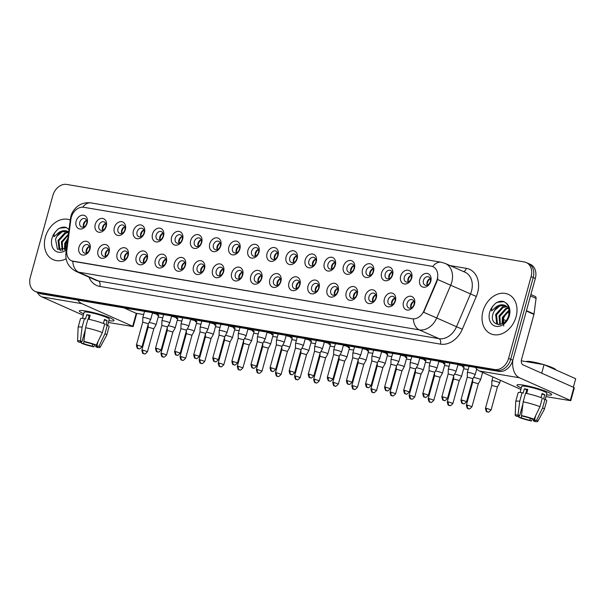 <?xml version="1.0" encoding="UTF-8"?>
<svg xmlns="http://www.w3.org/2000/svg" width="606" height="606" viewBox="0 0 606 606"><rect width="100%" height="100%" fill="white"/><g stroke="black" fill="none" stroke-linecap="round" stroke-linejoin="round"><path stroke-width="0.91" d="M109.08 252.338A7.196 5.522 114 0 1 101.672 258.285A7.196 5.522 114 0 1 98.051 250.467A7.196 5.522 114 0 1 105.459 244.513A7.196 5.522 114 0 1 109.08 252.338M101.702 251.52A4.5 3.454 -66 0 0 103.323 256.217A4.5 3.454 -66 0 0 108.595 252.687A4.5 3.454 -66 0 0 106.974 247.998A4.5 3.454 -66 0 0 101.702 251.52M128.169 255.565A7.196 5.522 114 0 1 120.761 261.519A7.196 5.522 114 0 1 117.14 253.702A7.196 5.522 114 0 1 124.548 247.748A7.196 5.522 114 0 1 128.169 255.565M120.791 254.755A4.5 3.454 -66 0 0 122.412 259.451A4.5 3.454 -66 0 0 127.684 255.921A4.5 3.454 -66 0 0 126.063 251.225A4.5 3.454 -66 0 0 120.791 254.755M147.258 258.8A7.196 5.522 114 0 1 139.85 264.754A7.196 5.522 114 0 1 136.229 256.936A7.196 5.522 114 0 1 143.645 250.982A7.196 5.522 114 0 1 147.258 258.8M139.88 257.989A4.5 3.454 -66 0 0 141.501 262.678A4.5 3.454 -66 0 0 146.773 259.156A4.5 3.454 -66 0 0 145.152 254.459A4.5 3.454 -66 0 0 139.88 257.989M166.347 262.034A7.196 5.522 114 0 1 158.939 267.988A7.196 5.522 114 0 1 155.325 260.171A7.196 5.522 114 0 1 162.734 254.217A7.196 5.522 114 0 1 166.347 262.034M158.969 261.224A4.5 3.454 -66 0 0 160.59 265.913A4.5 3.454 -66 0 0 165.862 262.39A4.5 3.454 -66 0 0 164.241 257.694A4.5 3.454 -66 0 0 158.969 261.224M185.436 265.269A7.196 5.522 114 0 1 178.028 271.223A7.196 5.522 114 0 1 174.414 263.405A7.196 5.522 114 0 1 181.823 257.452A7.196 5.522 114 0 1 185.436 265.269M178.058 264.458A4.5 3.454 -66 0 0 179.679 269.147A4.5 3.454 -66 0 0 184.951 265.625A4.5 3.454 -66 0 0 183.33 260.928A4.5 3.454 -66 0 0 178.058 264.458M204.525 268.503A7.196 5.522 114 0 1 197.117 274.457A7.196 5.522 114 0 1 193.503 266.632A7.196 5.522 114 0 1 200.912 260.686A7.196 5.522 114 0 1 204.525 268.503M197.155 267.693A4.5 3.454 -66 0 0 198.768 272.382A4.5 3.454 -66 0 0 204.04 268.859A4.5 3.454 -66 0 0 202.427 264.163A4.5 3.454 -66 0 0 197.155 267.693M223.622 271.738A7.196 5.522 114 0 1 216.206 277.692A7.196 5.522 114 0 1 212.592 269.867A7.196 5.522 114 0 1 220.001 263.921A7.196 5.522 114 0 1 223.622 271.738M216.244 270.92A4.5 3.454 -66 0 0 217.857 275.616A4.5 3.454 -66 0 0 223.129 272.094A4.5 3.454 -66 0 0 221.516 267.397A4.5 3.454 -66 0 0 216.244 270.92M242.711 274.972A7.196 5.522 114 0 1 235.295 280.919A7.196 5.522 114 0 1 231.681 273.101A7.196 5.522 114 0 1 239.09 267.155A7.196 5.522 114 0 1 242.711 274.972M235.333 274.154A4.5 3.454 -66 0 0 236.954 278.851A4.5 3.454 -66 0 0 242.226 275.321A4.5 3.454 -66 0 0 240.605 270.632A4.5 3.454 -66 0 0 235.333 274.154M261.8 278.207A7.196 5.522 114 0 1 254.391 284.153A7.196 5.522 114 0 1 250.77 276.336A7.196 5.522 114 0 1 258.179 270.39A7.196 5.522 114 0 1 261.8 278.207M254.422 277.389A4.5 3.454 -66 0 0 256.043 282.085A4.5 3.454 -66 0 0 261.315 278.555A4.5 3.454 -66 0 0 259.694 273.867A4.5 3.454 -66 0 0 254.422 277.389M280.889 281.442A7.196 5.522 114 0 1 273.48 287.388A7.196 5.522 114 0 1 269.859 279.571A7.196 5.522 114 0 1 277.268 273.617A7.196 5.522 114 0 1 280.889 281.442M273.511 280.623A4.5 3.454 -66 0 0 275.132 285.32A4.5 3.454 -66 0 0 280.404 281.79A4.5 3.454 -66 0 0 278.783 277.101A4.5 3.454 -66 0 0 273.511 280.623M299.978 284.676A7.196 5.522 114 0 1 292.569 290.622A7.196 5.522 114 0 1 288.948 282.805A7.196 5.522 114 0 1 296.364 276.851A7.196 5.522 114 0 1 299.978 284.676M292.6 283.858A4.5 3.454 -66 0 0 294.221 288.554A4.5 3.454 -66 0 0 299.493 285.025A4.5 3.454 -66 0 0 297.872 280.328A4.5 3.454 -66 0 0 292.6 283.858M319.067 287.903A7.196 5.522 114 0 1 311.658 293.857A7.196 5.522 114 0 1 308.037 286.04A7.196 5.522 114 0 1 315.453 280.086A7.196 5.522 114 0 1 319.067 287.903M311.689 287.092A4.5 3.454 -66 0 0 313.31 291.789A4.5 3.454 -66 0 0 318.582 288.259A4.5 3.454 -66 0 0 316.961 283.563A4.5 3.454 -66 0 0 311.689 287.092M338.156 291.138A7.196 5.522 114 0 1 330.747 297.091A7.196 5.522 114 0 1 327.134 289.274A7.196 5.522 114 0 1 334.542 283.32A7.196 5.522 114 0 1 338.156 291.138M330.778 290.327A4.5 3.454 -66 0 0 332.399 295.016A4.5 3.454 -66 0 0 337.671 291.494A4.5 3.454 -66 0 0 336.05 286.797A4.5 3.454 -66 0 0 330.778 290.327M357.245 294.372A7.196 5.522 114 0 1 349.836 300.326A7.196 5.522 114 0 1 346.223 292.509A7.196 5.522 114 0 1 353.631 286.555A7.196 5.522 114 0 1 357.245 294.372M349.867 293.562A4.5 3.454 -66 0 0 351.488 298.25A4.5 3.454 -66 0 0 356.76 294.728A4.5 3.454 -66 0 0 355.146 290.032A4.5 3.454 -66 0 0 349.867 293.562M376.341 297.607A7.196 5.522 114 0 1 368.925 303.561A7.196 5.522 114 0 1 365.312 295.743A7.196 5.522 114 0 1 372.72 289.789A7.196 5.522 114 0 1 376.341 297.607M368.963 296.796A4.5 3.454 -66 0 0 370.577 301.485A4.5 3.454 -66 0 0 375.849 297.963A4.5 3.454 -66 0 0 374.235 293.266A4.5 3.454 -66 0 0 368.963 296.796M395.43 300.841A7.196 5.522 114 0 1 388.014 306.795A7.196 5.522 114 0 1 384.401 298.97A7.196 5.522 114 0 1 391.809 293.024A7.196 5.522 114 0 1 395.43 300.841M388.052 300.023A4.5 3.454 -66 0 0 389.673 304.72A4.5 3.454 -66 0 0 394.945 301.197A4.5 3.454 -66 0 0 393.324 296.501A4.5 3.454 -66 0 0 388.052 300.023M414.519 304.076A7.196 5.522 114 0 1 407.111 310.022A7.196 5.522 114 0 1 403.49 302.205A7.196 5.522 114 0 1 410.898 296.258A7.196 5.522 114 0 1 414.519 304.076M407.141 303.258A4.5 3.454 -66 0 0 408.762 307.954A4.5 3.454 -66 0 0 414.034 304.424A4.5 3.454 -66 0 0 412.413 299.735A4.5 3.454 -66 0 0 407.141 303.258M89.991 249.104A7.196 5.522 114 0 1 82.583 255.05A7.196 5.522 114 0 1 78.962 247.233A7.196 5.522 114 0 1 86.37 241.286A7.196 5.522 114 0 1 89.991 249.104M82.613 248.286A4.5 3.454 -66 0 0 84.234 252.982A4.5 3.454 -66 0 0 89.506 249.452A4.5 3.454 -66 0 0 87.885 244.763A4.5 3.454 -66 0 0 82.613 248.286M106.27 226.28A7.196 5.522 114 0 1 98.854 232.227A7.196 5.522 114 0 1 95.24 224.409A7.196 5.522 114 0 1 102.649 218.455A7.196 5.522 114 0 1 106.27 226.28M98.892 225.462A4.5 3.454 -66 0 0 100.505 230.159A4.5 3.454 -66 0 0 105.777 226.629A4.5 3.454 -66 0 0 104.164 221.932A4.5 3.454 -66 0 0 98.892 225.462M125.359 229.507A7.196 5.522 114 0 1 117.943 235.461A7.196 5.522 114 0 1 114.329 227.644A7.196 5.522 114 0 1 121.738 221.69A7.196 5.522 114 0 1 125.359 229.507M117.981 228.697A4.5 3.454 -66 0 0 119.602 233.393A4.5 3.454 -66 0 0 124.874 229.863A4.5 3.454 -66 0 0 123.253 225.167A4.5 3.454 -66 0 0 117.981 228.697M144.448 232.742A7.196 5.522 114 0 1 137.039 238.696A7.196 5.522 114 0 1 133.418 230.878A7.196 5.522 114 0 1 140.827 224.924A7.196 5.522 114 0 1 144.448 232.742M137.07 231.931A4.5 3.454 -66 0 0 138.691 236.62A4.5 3.454 -66 0 0 143.963 233.098A4.5 3.454 -66 0 0 142.342 228.401A4.5 3.454 -66 0 0 137.07 231.931M163.537 235.976A7.196 5.522 114 0 1 156.128 241.93A7.196 5.522 114 0 1 152.507 234.113A7.196 5.522 114 0 1 159.916 228.159A7.196 5.522 114 0 1 163.537 235.976M156.159 235.166A4.5 3.454 -66 0 0 157.78 239.855A4.5 3.454 -66 0 0 163.052 236.332A4.5 3.454 -66 0 0 161.431 231.636A4.5 3.454 -66 0 0 156.159 235.166M182.626 239.211A7.196 5.522 114 0 1 175.217 245.165A7.196 5.522 114 0 1 171.596 237.347A7.196 5.522 114 0 1 179.012 231.394A7.196 5.522 114 0 1 182.626 239.211M175.248 238.4A4.5 3.454 -66 0 0 176.869 243.089A4.5 3.454 -66 0 0 182.141 239.567A4.5 3.454 -66 0 0 180.52 234.87A4.5 3.454 -66 0 0 175.248 238.4M201.715 242.445A7.196 5.522 114 0 1 194.306 248.399A7.196 5.522 114 0 1 190.685 240.574A7.196 5.522 114 0 1 198.101 234.628A7.196 5.522 114 0 1 201.715 242.445M194.337 241.627A4.5 3.454 -66 0 0 195.958 246.324A4.5 3.454 -66 0 0 201.23 242.801A4.5 3.454 -66 0 0 199.609 238.105A4.5 3.454 -66 0 0 194.337 241.627M220.804 245.68A7.196 5.522 114 0 1 213.395 251.634A7.196 5.522 114 0 1 209.782 243.809A7.196 5.522 114 0 1 217.19 237.863A7.196 5.522 114 0 1 220.804 245.68M213.426 244.862A4.5 3.454 -66 0 0 215.047 249.558A4.5 3.454 -66 0 0 220.319 246.028A4.5 3.454 -66 0 0 218.698 241.34A4.5 3.454 -66 0 0 213.426 244.862M239.893 248.915A7.196 5.522 114 0 1 232.484 254.861A7.196 5.522 114 0 1 228.871 247.043A7.196 5.522 114 0 1 236.279 241.097A7.196 5.522 114 0 1 239.893 248.915M232.515 248.096A4.5 3.454 -66 0 0 234.136 252.793A4.5 3.454 -66 0 0 239.408 249.263A4.5 3.454 -66 0 0 237.787 244.574A4.5 3.454 -66 0 0 232.515 248.096M258.982 252.149A7.196 5.522 114 0 1 251.573 258.095A7.196 5.522 114 0 1 247.96 250.278A7.196 5.522 114 0 1 255.368 244.332A7.196 5.522 114 0 1 258.982 252.149M251.611 251.331A4.5 3.454 -66 0 0 253.225 256.027A4.5 3.454 -66 0 0 258.497 252.497A4.5 3.454 -66 0 0 256.883 247.809A4.5 3.454 -66 0 0 251.611 251.331M278.078 255.384A7.196 5.522 114 0 1 270.662 261.33A7.196 5.522 114 0 1 267.049 253.513A7.196 5.522 114 0 1 274.457 247.559A7.196 5.522 114 0 1 278.078 255.384M270.7 254.565A4.5 3.454 -66 0 0 272.314 259.262A4.5 3.454 -66 0 0 277.586 255.732A4.5 3.454 -66 0 0 275.972 251.043A4.5 3.454 -66 0 0 270.7 254.565M297.167 258.61A7.196 5.522 114 0 1 289.759 264.564A7.196 5.522 114 0 1 286.138 256.747A7.196 5.522 114 0 1 293.546 250.793A7.196 5.522 114 0 1 297.167 258.61M289.789 257.8A4.5 3.454 -66 0 0 291.41 262.496A4.5 3.454 -66 0 0 296.682 258.967A4.5 3.454 -66 0 0 295.061 254.27A4.5 3.454 -66 0 0 289.789 257.8M316.256 261.845A7.196 5.522 114 0 1 308.848 267.799A7.196 5.522 114 0 1 305.227 259.982A7.196 5.522 114 0 1 312.635 254.028A7.196 5.522 114 0 1 316.256 261.845M308.878 261.034A4.5 3.454 -66 0 0 310.499 265.723A4.5 3.454 -66 0 0 315.771 262.201A4.5 3.454 -66 0 0 314.15 257.505A4.5 3.454 -66 0 0 308.878 261.034M335.345 265.08A7.196 5.522 114 0 1 327.937 271.034A7.196 5.522 114 0 1 324.316 263.216A7.196 5.522 114 0 1 331.724 257.262A7.196 5.522 114 0 1 335.345 265.08M327.967 264.269A4.5 3.454 -66 0 0 329.588 268.958A4.5 3.454 -66 0 0 334.86 265.436A4.5 3.454 -66 0 0 333.239 260.739A4.5 3.454 -66 0 0 327.967 264.269M354.434 268.314A7.196 5.522 114 0 1 347.026 274.268A7.196 5.522 114 0 1 343.405 266.451A7.196 5.522 114 0 1 350.821 260.497A7.196 5.522 114 0 1 354.434 268.314M347.056 267.504A4.5 3.454 -66 0 0 348.677 272.192A4.5 3.454 -66 0 0 353.949 268.67A4.5 3.454 -66 0 0 352.328 263.974A4.5 3.454 -66 0 0 347.056 267.504M373.523 271.549A7.196 5.522 114 0 1 366.115 277.503A7.196 5.522 114 0 1 362.502 269.678A7.196 5.522 114 0 1 369.91 263.731A7.196 5.522 114 0 1 373.523 271.549M366.145 270.738A4.5 3.454 -66 0 0 367.766 275.427A4.5 3.454 -66 0 0 373.038 271.905A4.5 3.454 -66 0 0 371.417 267.208A4.5 3.454 -66 0 0 366.145 270.738M392.612 274.783A7.196 5.522 114 0 1 385.204 280.737A7.196 5.522 114 0 1 381.591 272.912A7.196 5.522 114 0 1 388.999 266.966A7.196 5.522 114 0 1 392.612 274.783M385.234 273.965A4.5 3.454 -66 0 0 386.855 278.662A4.5 3.454 -66 0 0 392.127 275.139A4.5 3.454 -66 0 0 390.506 270.443A4.5 3.454 -66 0 0 385.234 273.965M411.701 278.018A7.196 5.522 114 0 1 404.293 283.964A7.196 5.522 114 0 1 400.68 276.147A7.196 5.522 114 0 1 408.088 270.2A7.196 5.522 114 0 1 411.701 278.018M404.331 277.2A4.5 3.454 -66 0 0 405.944 281.896A4.5 3.454 -66 0 0 411.216 278.366A4.5 3.454 -66 0 0 409.603 273.677A4.5 3.454 -66 0 0 404.331 277.2M430.798 281.252A7.196 5.522 114 0 1 423.382 287.199A7.196 5.522 114 0 1 419.769 279.381A7.196 5.522 114 0 1 427.177 273.435A7.196 5.522 114 0 1 430.798 281.252M423.42 280.434A4.5 3.454 -66 0 0 425.033 285.131A4.5 3.454 -66 0 0 430.305 281.601A4.5 3.454 -66 0 0 428.692 276.912A4.5 3.454 -66 0 0 423.42 280.434M87.173 223.046A7.196 5.522 114 0 1 79.765 228.992A7.196 5.522 114 0 1 76.151 221.175A7.196 5.522 114 0 1 83.56 215.221A7.196 5.522 114 0 1 87.173 223.046M79.795 222.228A4.5 3.454 -66 0 0 81.416 226.924A4.5 3.454 -66 0 0 86.688 223.394A4.5 3.454 -66 0 0 85.075 218.705A4.5 3.454 -66 0 0 79.795 222.228M105.512 256.255A4.5 3.454 114 0 1 105.391 253.164A4.5 3.454 114 0 1 108.474 249.589M124.601 259.489A4.5 3.454 114 0 1 124.48 256.391A4.5 3.454 114 0 1 127.563 252.823M143.69 262.724A4.5 3.454 114 0 1 143.569 259.626A4.5 3.454 114 0 1 146.652 256.058M162.779 265.958A4.5 3.454 114 0 1 162.666 262.86A4.5 3.454 114 0 1 165.741 259.292M181.868 269.193A4.5 3.454 114 0 1 181.755 266.095A4.5 3.454 114 0 1 184.83 262.527M200.965 272.427A4.5 3.454 114 0 1 200.844 269.329A4.5 3.454 114 0 1 203.927 265.761M220.054 275.662A4.5 3.454 114 0 1 219.933 272.564A4.5 3.454 114 0 1 223.016 268.996M239.143 278.896A4.5 3.454 114 0 1 239.022 275.798A4.5 3.454 114 0 1 242.105 272.23M258.232 282.123A4.5 3.454 114 0 1 258.111 279.033A4.5 3.454 114 0 1 261.194 275.465M277.321 285.358A4.5 3.454 114 0 1 277.2 282.267A4.5 3.454 114 0 1 280.283 278.692M296.41 288.592A4.5 3.454 114 0 1 296.289 285.494A4.5 3.454 114 0 1 299.372 281.926M315.499 291.827A4.5 3.454 114 0 1 315.385 288.729A4.5 3.454 114 0 1 318.461 285.161M334.588 295.061A4.5 3.454 114 0 1 334.474 291.963A4.5 3.454 114 0 1 337.55 288.395M353.684 298.296A4.5 3.454 114 0 1 353.563 295.198A4.5 3.454 114 0 1 356.646 291.63M372.773 301.53A4.5 3.454 114 0 1 372.652 298.432A4.5 3.454 114 0 1 375.735 294.864M391.862 304.765A4.5 3.454 114 0 1 391.741 301.667A4.5 3.454 114 0 1 394.824 298.099M410.951 308A4.5 3.454 114 0 1 410.83 304.901A4.5 3.454 114 0 1 413.913 301.334M86.423 253.02A4.5 3.454 114 0 1 86.302 249.93A4.5 3.454 114 0 1 89.385 246.362M102.702 230.197A4.5 3.454 114 0 1 102.581 227.106A4.5 3.454 114 0 1 105.664 223.531M121.791 233.431A4.5 3.454 114 0 1 121.67 230.333A4.5 3.454 114 0 1 124.753 226.765M140.88 236.666A4.5 3.454 114 0 1 140.759 233.568A4.5 3.454 114 0 1 143.842 230M159.969 239.9A4.5 3.454 114 0 1 159.848 236.802A4.5 3.454 114 0 1 162.931 233.234M179.058 243.135A4.5 3.454 114 0 1 178.937 240.037A4.5 3.454 114 0 1 182.02 236.469M198.147 246.369A4.5 3.454 114 0 1 198.026 243.271A4.5 3.454 114 0 1 201.109 239.703M217.236 249.604A4.5 3.454 114 0 1 217.122 246.506A4.5 3.454 114 0 1 220.198 242.938M236.325 252.838A4.5 3.454 114 0 1 236.211 249.74A4.5 3.454 114 0 1 239.287 246.172M255.421 256.065A4.5 3.454 114 0 1 255.3 252.975A4.5 3.454 114 0 1 258.383 249.407M274.51 259.3A4.5 3.454 114 0 1 274.389 256.209A4.5 3.454 114 0 1 277.472 252.634M293.599 262.534A4.5 3.454 114 0 1 293.478 259.436A4.5 3.454 114 0 1 296.561 255.868M312.688 265.769A4.5 3.454 114 0 1 312.567 262.671A4.5 3.454 114 0 1 315.65 259.103M331.777 269.003A4.5 3.454 114 0 1 331.656 265.905A4.5 3.454 114 0 1 334.739 262.337M350.866 272.238A4.5 3.454 114 0 1 350.745 269.14A4.5 3.454 114 0 1 353.828 265.572M369.955 275.472A4.5 3.454 114 0 1 369.842 272.374A4.5 3.454 114 0 1 372.917 268.806M389.044 278.707A4.5 3.454 114 0 1 388.931 275.609A4.5 3.454 114 0 1 392.006 272.041M408.141 281.941A4.5 3.454 114 0 1 408.02 278.843A4.5 3.454 114 0 1 411.103 275.275M427.23 285.168A4.5 3.454 114 0 1 427.109 282.078A4.5 3.454 114 0 1 430.192 278.51M83.613 226.962A4.5 3.454 114 0 1 83.492 223.872A4.5 3.454 114 0 1 86.575 220.304M70.879 219.38A12.143 9.317 114 0 1 71.296 217.334A12.143 9.317 114 0 1 83.795 207.29L431.139 266.132A12.143 9.317 114 0 1 432.866 266.648A12.143 9.317 114 0 1 436.54 281.32L423.995 310.719A12.143 9.317 114 0 1 412.186 318.771L73.349 261.368A12.143 9.317 114 0 1 71.622 260.853A12.143 9.317 114 0 1 66.834 250.217L70.879 219.38M45.352 237.113A21.589 16.559 -66 0 0 53.123 259.648A21.589 16.559 -66 0 0 66.115 258.77A21.589 16.559 -66 0 1 53.123 259.648A21.589 16.559 -66 0 1 45.352 237.113A21.589 16.559 -66 0 1 70.273 220.023A21.589 16.559 -66 0 0 45.352 237.113M482.974 311.242A21.589 16.559 -66 0 0 490.746 333.777A21.589 16.559 -66 0 0 516.054 316.847A21.589 16.559 -66 0 0 508.275 294.319A21.589 16.559 -66 0 0 482.974 311.242A21.589 16.559 -66 0 0 490.746 333.777A21.589 16.559 -66 0 0 516.054 316.847A21.589 16.559 -66 0 0 508.275 294.319A21.589 16.559 -66 0 0 482.974 311.242M35.156 291.433L39.375 293.304A13.491 10.355 -66 0 0 41.299 293.887L498.905 371.402A13.491 10.355 -66 0 0 512.797 360.244L535.318 278.487L533.212 277.548A13.491 10.355 -66 0 0 528.356 263.466A13.491 10.355 -66 0 1 533.212 277.548L510.691 359.305L533.212 277.548L531.098 276.609A13.491 10.355 -66 0 0 526.243 262.527A13.491 10.355 -66 0 0 524.319 261.951L66.713 184.436A13.491 10.355 -66 0 0 52.82 195.594L30.3 277.351A13.491 10.355 -66 0 0 35.156 291.433A13.491 10.355 -66 0 0 37.08 292.009L494.685 369.524A13.491 10.355 -66 0 0 508.578 358.366L531.098 276.609M498.905 371.402L496.799 370.463A13.491 10.355 -66 0 0 510.691 359.305A13.491 10.355 -66 0 1 496.799 370.463L39.193 292.948L496.799 370.463L494.685 369.524M37.269 292.372A13.491 10.355 -66 0 0 39.193 292.948A13.491 10.355 -66 0 1 37.269 292.372M437.827 277.677L436.926 281.487L423.647 312.287L436.729 317.945A17.991 13.802 114 0 1 419.238 329.869A15.741 9.908 99.6 0 1 413.33 318.968L71.826 260.944M535.318 278.487A13.491 10.355 -66 0 0 530.462 264.405L526.243 262.527M83.302 225.568A7.196 5.522 114 0 1 83.53 224.455A7.196 5.522 114 0 1 85.325 221.008M152.462 313.113A4.045 0.5 15.4 0 1 156.606 314.188A4.045 0.5 15.4 0 1 158.696 315.234L156.075 324.74A4.045 0.5 -164.6 0 0 156.075 324.74A4.045 0.5 -164.6 0 0 155.272 324.195A4.045 0.5 -164.6 0 0 149.796 322.612A4.045 0.5 -164.6 0 0 149.053 322.513M142.955 350.147L141.849 350.132C142.357 352.798 142.872 353.934 143.402 353.54L144.183 353.79A2.924 1.841 99.6 0 1 143.895 353.699A2.924 1.841 -80.4 0 1 142.955 350.147L147.485 351.685L153.803 328.747L148.167 327.202L148.228 324.225M86.507 220.326A6.749 5.174 -66 0 0 83.583 226.902M86.113 251.626A7.196 5.522 114 0 1 86.347 250.513A7.196 5.522 114 0 1 88.143 247.066M149.841 319.157A4.045 0.5 -164.6 0 0 144.364 317.574A4.045 0.5 -164.6 0 0 142.834 317.552A4.045 0.5 -164.6 0 0 142.834 317.567L142.736 322.165L148.372 323.71L150.636 319.718A4.045 0.5 -164.6 0 0 150.644 319.703A4.045 0.5 -164.6 0 0 149.841 319.157M89.317 246.384A6.749 5.174 -66 0 0 86.393 252.96M102.391 228.803A7.196 5.522 114 0 1 102.619 227.689A7.196 5.522 114 0 1 104.414 224.235M162.044 353.374L160.938 353.359C161.446 356.025 161.961 357.169 162.491 356.775L163.272 357.017A2.924 1.841 99.6 0 1 162.991 356.934A2.924 1.841 -80.4 0 1 162.044 353.374L166.574 354.911L172.892 331.982L175.157 327.99A4.045 0.5 -164.6 0 0 175.164 327.975A4.045 0.5 -164.6 0 0 174.361 327.422A4.045 0.5 -164.6 0 0 168.885 325.846A4.045 0.5 -164.6 0 0 168.142 325.74M172.892 331.982L167.256 330.437L167.317 327.46M105.596 223.553A6.749 5.174 -66 0 0 102.672 230.136M121.48 232.037A7.196 5.522 114 0 1 121.715 230.924A7.196 5.522 114 0 1 123.51 227.47M190.64 319.574A4.045 0.5 15.4 0 1 194.784 320.657A4.045 0.5 15.4 0 1 196.874 321.703L194.253 331.209A4.045 0.5 -164.6 0 0 194.253 331.209A4.045 0.5 -164.6 0 0 193.45 330.656A4.045 0.5 -164.6 0 0 187.981 329.081A4.045 0.5 -164.6 0 0 187.231 328.975M181.133 356.608L180.027 356.593C180.535 359.26 181.05 360.403 181.58 360.009L182.361 360.252A2.924 1.841 99.6 0 1 182.08 360.169A2.924 1.841 -80.4 0 1 181.133 356.608L185.663 358.146L191.981 335.216L186.345 333.671L186.413 330.694M124.684 226.788A6.749 5.174 -66 0 0 121.761 233.371M140.569 235.272A7.196 5.522 114 0 1 140.804 234.158A7.196 5.522 114 0 1 142.599 230.704M200.222 359.843L199.116 359.828C199.624 362.494 200.139 363.63 200.677 363.244L201.45 363.486A2.924 1.841 99.6 0 1 201.169 363.403A2.924 1.841 -80.4 0 1 200.222 359.843L204.76 361.381L211.077 338.443L213.335 334.459A4.045 0.5 -164.6 0 0 213.342 334.444A4.045 0.5 -164.6 0 0 212.539 333.891A4.045 0.5 -164.6 0 0 207.07 332.315A4.045 0.5 -164.6 0 0 206.328 332.209M211.077 338.443L205.434 336.906L205.502 333.929M143.774 230.022A6.749 5.174 -66 0 0 140.85 236.605M159.658 238.506A7.196 5.522 114 0 1 159.893 237.393A7.196 5.522 114 0 1 161.688 233.939M228.818 326.043A4.045 0.5 15.4 0 1 232.962 327.126A4.045 0.5 15.4 0 1 235.052 328.164L232.431 337.678A4.045 0.5 -164.6 0 0 232.431 337.678A4.045 0.5 -164.6 0 0 231.628 337.125A4.045 0.5 -164.6 0 0 226.159 335.55A4.045 0.5 -164.6 0 0 225.417 335.444M230.159 341.693L224.523 340.14M162.862 233.257A6.749 5.174 -66 0 0 159.946 239.84M105.202 254.861A7.196 5.522 114 0 1 105.436 253.747A7.196 5.522 114 0 1 107.232 250.293M168.93 322.384A4.045 0.5 -164.6 0 0 163.461 320.809A4.045 0.5 -164.6 0 0 161.931 320.786A4.045 0.5 -164.6 0 0 161.923 320.801L161.825 325.399L167.461 326.945L169.725 322.953A4.045 0.5 -164.6 0 0 169.733 322.937A4.045 0.5 -164.6 0 0 168.93 322.384M108.406 249.619A6.749 5.174 -66 0 0 105.482 256.194M124.291 258.095A7.196 5.522 114 0 1 124.525 256.982A7.196 5.522 114 0 1 126.321 253.528M188.019 325.619A4.045 0.5 -164.6 0 0 182.55 324.043A4.045 0.5 -164.6 0 0 181.02 324.021A4.045 0.5 -164.6 0 0 181.012 324.036L180.914 328.634L186.55 330.187L188.814 326.187A4.045 0.5 -164.6 0 0 188.822 326.172A4.045 0.5 -164.6 0 0 188.019 325.619M127.495 252.846A6.749 5.174 -66 0 0 124.578 259.429M143.38 261.33A7.196 5.522 114 0 1 143.614 260.216A7.196 5.522 114 0 1 145.41 256.762M207.108 328.853A4.045 0.5 -164.6 0 0 201.639 327.278A4.045 0.5 -164.6 0 0 200.109 327.255A4.045 0.5 -164.6 0 0 200.109 327.27L200.003 331.868L205.639 333.421L207.903 329.422A4.045 0.5 -164.6 0 0 207.911 329.406A4.045 0.5 -164.6 0 0 207.108 328.853M146.591 256.08A6.749 5.174 -66 0 0 143.667 262.663M67.675 231.363A10.166 7.802 -66 0 0 67.599 231.325A10.166 7.802 -66 0 0 56.85 236.438L55.517 239.226L57.441 249.24L66.569 248.293M69.023 229.591L66.122 227.394C63.372 226.712 60.615 227.318 57.843 229.227L55.744 231.507C54.328 233.136 53.737 234.886 53.979 236.764L58.388 232.825C61.797 230.416 65.084 230.03 68.251 231.666L68.705 231.962M67.599 231.325L68.251 231.666M64.448 249.68L64.736 243.324L67.887 238.241M65.107 249.324L65.569 243.695L67.683 239.779M62.198 250.414L61.38 241.832L68.41 234.219M62.706 250.316L62.221 242.203L68.311 234.999M60.676 250.49L59.055 249.18L58.032 240.347L64.812 232.825L68.675 232.219M60.926 250.505L59.888 249.551L58.873 240.718L65.645 233.204L68.629 232.56M56.85 236.438L62.297 231.712L67.963 231.507M66.107 251.914L65.865 244.248L67.637 240.12M57.843 229.227L59.933 228.114L66.471 227.561M530.901 325.46A22.49 17.256 -66 0 0 531.507 323.528A22.49 17.256 -66 0 0 531.97 321.566M505.29 305.492A10.166 7.802 -66 0 0 505.222 305.454A10.166 7.802 -66 0 0 494.466 310.567L493.14 313.363C488.527 326.255 505.298 328.732 508.548 315.635C509.934 310.219 509.025 305.962 505.813 302.871L503.745 301.523C500.995 300.841 498.23 301.455 495.466 303.356L493.367 305.636C491.951 307.265 491.36 309.015 491.595 310.893L496.011 306.954C499.412 304.545 502.7 304.159 505.874 305.795L507.427 307.037L509.138 309.772M505.222 305.454L505.874 305.795M502.071 323.809L502.351 317.453L509.154 309.924M502.73 323.46L503.192 317.824L509.199 310.658M499.814 324.543L499.003 315.961L505.775 308.446L508.101 307.848M500.329 324.445L499.844 316.332L506.616 308.818L508.396 308.295M498.299 324.619L496.67 323.309L495.655 314.476L502.427 306.962L506.745 306.401M498.541 324.634L497.511 323.68L496.496 314.847L503.268 307.333L507.101 306.712M494.466 310.567L499.92 305.841L505.586 305.636M503.73 326.043L503.488 318.377L506.139 312.954M495.466 303.356L497.556 302.243L504.094 301.69M83.711 313.764A17.991 2.219 15.4 0 1 79.886 310.628A17.991 2.219 15.4 0 1 86.15 311.067A17.991 2.219 15.4 0 1 113.754 319.96A17.991 2.219 15.4 0 1 108.86 320.695A17.991 2.219 15.4 0 0 114.042 320.529A17.991 2.219 15.4 0 0 104.641 315.862A17.991 2.219 15.4 0 0 86.15 311.067A17.991 2.219 15.4 0 0 79.348 310.976A17.991 2.219 15.4 0 0 83.711 313.764M37.299 292.387A17.991 11.325 99.6 0 0 41.852 296.879L83.287 315.294M77.826 300.076A17.991 11.325 99.6 0 0 81.825 303.651L132.706 326.263L136.267 313.355L123.972 307.886M136.267 313.355L136.706 313.658L133.153 326.566L108.36 322.498M133.153 326.566L132.706 326.263M521.334 387.893A17.991 2.219 15.4 0 1 517.501 384.757A17.991 2.219 15.4 0 1 523.766 385.196A17.991 2.219 15.4 0 1 551.377 394.089A17.991 2.219 15.4 0 1 546.483 394.824A17.991 2.219 15.4 0 0 551.657 394.657A17.991 2.219 15.4 0 0 542.264 389.991A17.991 2.219 15.4 0 0 523.766 385.196A17.991 2.219 15.4 0 0 516.971 385.105A17.991 2.219 15.4 0 0 521.334 387.893M475.468 367.433A17.991 11.325 99.6 0 0 479.475 371.008L520.91 389.423M508.578 358.366L512.797 360.244A17.991 11.325 99.6 0 0 519.448 377.78L570.329 400.392L573.882 387.484L523.001 364.873A4.5 2.833 -80.4 0 1 521.546 359.396L533.947 314.4L526.356 311.029M573.882 387.484L574.329 387.787L570.776 400.695L545.983 396.635M570.776 400.695L570.329 400.392M534.863 296.349A2.25 1.727 114 0 1 535.181 296.44A2.25 1.727 114 0 1 536.068 298.41L534.022 314.022A2.25 1.727 114 0 1 533.947 314.4M521.312 360.812L544.059 364.668L575.7 378.727L573.352 387.249M468.196 369.524L463.643 368.751M449.107 366.289L444.554 365.516M430.018 363.055L425.465 362.282M410.921 359.82L406.368 359.047M391.832 356.586L387.279 355.813M372.743 353.351L368.19 352.578M353.654 350.116L349.101 349.351M334.565 346.89L330.012 346.117M315.476 343.655L310.923 342.882M296.387 340.42L291.834 339.648M277.298 337.186L272.745 336.413M258.201 333.951L253.649 333.179M239.112 330.717L234.56 329.944M220.023 327.482L215.471 326.71M200.934 324.248L196.382 323.475M181.845 321.013L177.293 320.248M162.756 317.779L158.204 317.014M143.667 314.552L136.055 313.257M158.696 315.234A4.045 0.5 15.4 0 1 157.166 315.211M247.907 329.278A4.045 0.5 15.4 0 1 252.051 330.361A4.045 0.5 15.4 0 1 254.141 331.399A4.045 0.5 15.4 0 1 252.611 331.384M171.551 316.34A4.045 0.5 15.4 0 1 175.695 317.423A4.045 0.5 15.4 0 1 177.785 318.468A4.045 0.5 15.4 0 1 176.255 318.445M196.874 321.703A4.045 0.5 15.4 0 1 195.344 321.68M209.729 322.809A4.045 0.5 15.4 0 1 213.873 323.892A4.045 0.5 15.4 0 1 215.963 324.93A4.045 0.5 15.4 0 1 214.433 324.914M235.052 328.164A4.045 0.5 15.4 0 1 233.522 328.149M266.996 332.512A4.045 0.5 15.4 0 1 271.14 333.588A4.045 0.5 15.4 0 1 273.23 334.633A4.045 0.5 15.4 0 1 271.7 334.61M286.093 335.747A4.045 0.5 15.4 0 1 290.229 336.822A4.045 0.5 15.4 0 1 292.319 337.868A4.045 0.5 15.4 0 1 290.789 337.845M305.182 338.981A4.045 0.5 15.4 0 1 309.325 340.057A4.045 0.5 15.4 0 1 311.416 341.102A4.045 0.5 15.4 0 1 309.886 341.08M324.271 342.216A4.045 0.5 15.4 0 1 328.414 343.291A4.045 0.5 15.4 0 1 330.505 344.337A4.045 0.5 15.4 0 1 328.975 344.314M343.36 345.45A4.045 0.5 15.4 0 1 347.503 346.526A4.045 0.5 15.4 0 1 349.594 347.571A4.045 0.5 15.4 0 1 348.064 347.549M362.449 348.677A4.045 0.5 15.4 0 1 366.592 349.76A4.045 0.5 15.4 0 1 368.683 350.806A4.045 0.5 15.4 0 1 367.153 350.783M381.538 351.912A4.045 0.5 15.4 0 1 385.681 352.995A4.045 0.5 15.4 0 1 387.772 354.033A4.045 0.5 15.4 0 1 386.242 354.018M400.627 355.146A4.045 0.5 15.4 0 1 404.77 356.23A4.045 0.5 15.4 0 1 406.861 357.267A4.045 0.5 15.4 0 1 405.331 357.252M419.716 358.381A4.045 0.5 15.4 0 1 423.859 359.464A4.045 0.5 15.4 0 1 425.95 360.502A4.045 0.5 15.4 0 1 424.42 360.487M438.805 361.615A4.045 0.5 15.4 0 1 442.948 362.691A4.045 0.5 15.4 0 1 445.039 363.736A4.045 0.5 15.4 0 1 443.509 363.714M457.901 364.85A4.045 0.5 15.4 0 1 462.045 365.926A4.045 0.5 15.4 0 1 464.128 366.971A4.045 0.5 15.4 0 1 462.605 366.948M544.059 364.668L541.719 373.19M92.786 344.185L92.256 346.132A8.999 1.114 15.4 0 1 83.514 343.61L84.082 341.549M88.802 317.036A8.999 1.114 -164.6 0 0 89.597 317.385M81.128 341.534L80.878 342.435A8.999 1.114 15.4 0 1 80.197 341.761A8.999 1.114 15.4 0 1 82.045 341.595L85.294 329.785M88.218 319.165L89.15 315.771A8.999 1.114 -164.6 0 1 90.006 315.885M82.454 318.332L84.12 312.287A13.044 1.613 15.4 0 1 89.044 312.355A13.044 1.613 15.4 0 1 102.459 315.832A13.044 1.613 15.4 0 1 109.269 319.218L107.603 325.255M80.878 342.435L78.757 342.079A11.696 1.447 15.4 0 1 77.591 341.087L78.106 327.354A14.839 1.833 15.4 0 1 78.113 327.301L80.484 318.695A14.839 1.833 15.4 0 1 84.476 318.521L85.544 318.998L86.726 314.696A13.044 1.613 15.4 0 1 88.34 314.938A13.044 1.613 15.4 0 1 90.173 315.279L89.052 319.339M98.081 341.451L96.862 345.867L98.983 346.231L104.982 333.732L107.353 325.127L105.959 324.892L107.141 320.589A13.044 1.613 15.4 0 0 104.505 319.415L103.399 323.452M87.923 319.112A14.839 1.833 15.4 0 1 104.717 323.96L102.346 332.565L96.346 345.056L94.225 344.7A8.999 1.114 15.4 0 0 85.491 342.178L83.863 341.458L85.552 327.717L87.923 319.112M107.353 325.127A14.839 1.833 15.4 0 1 109.103 326.581L106.739 335.186A14.839 1.833 15.4 0 1 106.717 335.239L100.126 347.299A11.696 1.447 15.4 0 1 97.324 347.435L95.695 346.715L96.165 345.026M84.476 318.521L82.105 327.134L80.424 340.875L82.045 341.595M78.113 327.301A14.839 1.833 15.4 0 1 82.105 327.134M85.552 327.717A14.839 1.833 15.4 0 1 102.346 332.565M104.982 333.732A14.839 1.833 15.4 0 1 106.739 335.186M77.591 341.087A11.696 1.447 15.4 0 1 80.424 340.875M83.863 341.458A11.696 1.447 15.4 0 1 96.346 345.056M98.983 346.231A11.696 1.447 15.4 0 1 100.126 347.299M96.862 345.867A8.999 1.114 15.4 0 1 97.543 346.541A8.999 1.114 15.4 0 1 95.695 346.715M92.256 346.132L93.877 346.852L94.801 344.799M93.877 346.852A11.696 1.447 15.4 0 1 81.393 343.254L83.514 343.61M81.537 341.549L81.393 343.254M88.688 317.461L89.536 317.605M86.726 314.696L89.15 315.771M104.315 320.112L107.141 320.589M530.409 418.314L529.871 420.261A8.999 1.114 15.4 0 1 521.137 417.739L521.705 415.686M526.425 391.165A8.999 1.114 -164.6 0 0 527.212 391.514M518.751 415.663L518.501 416.564A8.999 1.114 15.4 0 1 517.819 415.898A8.999 1.114 15.4 0 1 519.66 415.724L522.917 403.914M525.841 393.302L526.773 389.908A8.999 1.114 -164.6 0 1 527.629 390.014M520.077 392.461L521.736 386.423A13.044 1.613 15.4 0 1 526.667 386.484A13.044 1.613 15.4 0 1 540.075 389.961A13.044 1.613 15.4 0 1 546.892 393.347L545.226 399.392M518.501 416.564L516.38 416.208A11.696 1.447 15.4 0 1 515.214 415.224L515.729 401.483A14.839 1.833 15.4 0 1 515.736 401.43L518.107 392.824A14.839 1.833 15.4 0 1 522.092 392.658L523.16 393.127L524.349 388.825A13.044 1.613 15.4 0 1 525.955 389.067A13.044 1.613 15.4 0 1 527.796 389.408L526.675 393.476M535.696 415.58L534.484 420.003L536.598 420.359L542.605 407.861L544.976 399.256L543.582 399.021L544.764 394.718A13.044 1.613 15.4 0 0 542.128 393.544L541.014 397.581M526.243 361.646A15.294 1.886 15.4 0 1 531.985 361.805A15.294 1.886 15.4 0 1 543.673 364.6M544.408 364.82A15.294 1.886 15.4 0 1 555.694 369.834M525.538 393.241A14.839 1.833 15.4 0 1 542.34 398.089L539.969 406.694L533.962 419.185L531.848 418.829A8.999 1.114 15.4 0 0 523.107 416.307L521.486 415.587L523.167 401.846L525.538 393.241M544.976 399.256A14.839 1.833 15.4 0 1 546.726 400.71L544.355 409.315A14.839 1.833 15.4 0 1 544.339 409.368L537.749 421.428A11.696 1.447 15.4 0 1 534.939 421.564L533.318 420.844L533.788 419.155M522.092 392.658L519.721 401.263L518.039 415.004L519.66 415.724M515.736 401.43A14.839 1.833 15.4 0 1 519.721 401.263M523.167 401.846A14.839 1.833 15.4 0 1 539.969 406.694M542.605 407.861A14.839 1.833 15.4 0 1 544.355 409.315M515.214 415.224A11.696 1.447 15.4 0 1 518.039 415.004M521.486 415.587A11.696 1.447 15.4 0 1 533.962 419.185M536.598 420.359A11.696 1.447 15.4 0 1 537.749 421.428M534.484 420.003A8.999 1.114 15.4 0 1 535.166 420.67A8.999 1.114 15.4 0 1 533.318 420.844M529.871 420.261L531.492 420.981L532.416 418.928M531.492 420.981A11.696 1.447 15.4 0 1 519.016 417.382L521.137 417.739M519.16 415.678L519.016 417.382M526.311 391.59L527.152 391.734M524.349 388.825L526.773 389.908M541.938 394.241L544.764 394.718M178.747 241.741A7.196 5.522 114 0 1 178.982 240.627A7.196 5.522 114 0 1 180.777 237.173M254.141 331.399L251.52 340.913A4.045 0.5 -164.6 0 0 251.52 340.913A4.045 0.5 -164.6 0 0 250.725 340.36A4.045 0.5 -164.6 0 0 245.248 338.784A4.045 0.5 -164.6 0 0 244.506 338.678M238.4 366.312L237.302 366.297C237.802 368.963 238.325 370.099 238.855 369.713L239.628 369.955A2.924 1.841 99.6 0 1 239.347 369.872A2.924 1.841 -80.4 0 1 238.4 366.312L242.938 367.85L249.255 344.912L243.612 343.375L243.68 340.398M181.959 236.491A6.749 5.174 -66 0 0 179.035 243.067M197.836 244.975A7.196 5.522 114 0 1 198.071 243.862A7.196 5.522 114 0 1 199.866 240.408M257.497 369.546L256.391 369.531C256.891 372.198 257.414 373.334 257.944 372.94L258.717 373.19A2.924 1.841 99.6 0 1 258.436 373.107A2.924 1.841 -80.4 0 1 257.497 369.546L262.027 371.084L268.344 348.147L270.609 344.155A4.045 0.5 -164.6 0 0 270.609 344.147A4.045 0.5 -164.6 0 0 269.814 343.594A4.045 0.5 -164.6 0 0 264.337 342.011A4.045 0.5 -164.6 0 0 263.595 341.913M268.344 348.147L262.709 346.609L262.769 343.632M201.048 239.726A6.749 5.174 -66 0 0 198.124 246.301M216.925 248.202A7.196 5.522 114 0 1 217.16 247.089A7.196 5.522 114 0 1 218.955 243.642M292.319 337.868L289.706 347.374A4.045 0.5 -164.6 0 0 289.706 347.374A4.045 0.5 -164.6 0 0 288.903 346.829A4.045 0.5 -164.6 0 0 283.426 345.246A4.045 0.5 -164.6 0 0 282.684 345.147M289.698 347.389L287.433 351.389L281.798 349.844L281.858 346.867M220.137 242.961A6.749 5.174 -66 0 0 217.213 249.536M162.469 264.564A7.196 5.522 114 0 1 162.703 263.451A7.196 5.522 114 0 1 164.499 259.997M228.924 325.664L227 332.641A4.045 0.5 -164.6 0 0 227 332.641A4.045 0.5 -164.6 0 0 226.205 332.088A4.045 0.5 -164.6 0 0 220.728 330.512A4.045 0.5 -164.6 0 0 219.198 330.49A4.045 0.5 -164.6 0 0 219.198 330.505L219.092 335.103M224.728 336.656L219.099 335.088L212.782 358.025C213.282 360.691 213.804 361.827 214.335 361.441L215.107 361.684A2.924 1.841 99.6 0 1 214.827 361.6A2.924 1.841 -80.4 0 1 213.88 358.04L212.782 358.025M165.68 259.315A6.749 5.174 -66 0 0 162.756 265.89M181.558 267.799A7.196 5.522 114 0 1 181.792 266.685A7.196 5.522 114 0 1 183.588 263.231M245.294 335.323A4.045 0.5 -164.6 0 0 239.817 333.739A4.045 0.5 -164.6 0 0 238.287 333.724A4.045 0.5 -164.6 0 0 238.287 333.739L238.188 338.337L243.824 339.875L246.089 335.883A4.045 0.5 -164.6 0 0 246.089 335.875A4.045 0.5 -164.6 0 0 245.294 335.323M243.817 339.89L237.507 362.812L231.871 361.259C232.371 363.926 232.893 365.062 233.424 364.668L234.196 364.918A2.924 1.841 99.6 0 1 233.916 364.835A2.924 1.841 -80.4 0 1 232.977 361.274M184.769 262.55A6.749 5.174 -66 0 0 181.845 269.125M200.654 271.034A7.196 5.522 114 0 1 200.881 269.92A7.196 5.522 114 0 1 202.677 266.466M264.383 338.557A4.045 0.5 -164.6 0 0 258.906 336.974A4.045 0.5 -164.6 0 0 257.376 336.959A4.045 0.5 -164.6 0 0 257.376 336.974L257.277 341.572L262.913 343.11L265.178 339.118A4.045 0.5 -164.6 0 0 265.186 339.102A4.045 0.5 -164.6 0 0 264.383 338.557M262.906 343.117L256.596 366.047L250.96 364.494C251.467 367.16 251.982 368.296 252.513 367.903L253.293 368.153A2.924 1.841 99.6 0 1 253.005 368.069A2.924 1.841 -80.4 0 1 252.066 364.509M203.858 265.784A6.749 5.174 -66 0 0 200.934 272.359M236.022 251.437A7.196 5.522 114 0 1 236.249 250.323A7.196 5.522 114 0 1 238.044 246.877M311.416 341.102L308.795 350.609A4.045 0.5 -164.6 0 0 308.795 350.609A4.045 0.5 -164.6 0 0 307.992 350.063A4.045 0.5 -164.6 0 0 302.515 348.48A4.045 0.5 -164.6 0 0 301.773 348.382M295.675 376.015L294.569 376C295.077 378.667 295.592 379.803 296.122 379.409L296.902 379.659A2.924 1.841 99.6 0 1 296.614 379.568A2.924 1.841 -80.4 0 1 295.675 376.015L300.205 377.553L306.522 354.616L300.887 353.071L300.947 350.101M239.226 246.195A6.749 5.174 -66 0 0 236.302 252.77M255.111 254.671A7.196 5.522 114 0 1 255.338 253.558A7.196 5.522 114 0 1 257.133 250.111M314.764 379.25L313.658 379.235C314.166 381.901 314.681 383.037 315.211 382.644L315.991 382.894A2.924 1.841 99.6 0 1 315.703 382.803A2.924 1.841 -80.4 0 1 314.764 379.25L319.294 380.788L325.611 357.851L327.876 353.859A4.045 0.5 -164.6 0 0 327.884 353.843A4.045 0.5 -164.6 0 0 327.081 353.298A4.045 0.5 -164.6 0 0 321.604 351.715A4.045 0.5 -164.6 0 0 320.862 351.616M325.611 357.851L319.976 356.305L320.036 353.336M258.315 249.43A6.749 5.174 -66 0 0 255.391 256.005M274.2 257.906A7.196 5.522 114 0 1 274.427 256.792A7.196 5.522 114 0 1 276.23 253.338M349.594 347.571L346.973 357.078A4.045 0.5 -164.6 0 0 346.973 357.078A4.045 0.5 -164.6 0 0 346.17 356.533A4.045 0.5 -164.6 0 0 340.701 354.949A4.045 0.5 -164.6 0 0 339.951 354.843M333.853 382.477L332.747 382.469C333.255 385.128 333.77 386.272 334.3 385.878L335.08 386.128A2.924 1.841 99.6 0 1 334.8 386.037A2.924 1.841 -80.4 0 1 333.853 382.477L338.383 384.015L344.7 361.085L339.065 359.54L339.133 356.563M277.404 252.664A6.749 5.174 -66 0 0 274.48 259.239M293.289 261.141A7.196 5.522 114 0 1 293.524 260.027A7.196 5.522 114 0 1 295.319 256.573M352.942 385.711L351.836 385.696C352.344 388.363 352.859 389.507 353.396 389.113L354.169 389.355A2.924 1.841 99.6 0 1 353.889 389.272A2.924 1.841 -80.4 0 1 352.942 385.711L357.479 387.249L363.789 364.32L366.054 360.328A4.045 0.5 -164.6 0 0 366.062 360.312A4.045 0.5 -164.6 0 0 365.259 359.759A4.045 0.5 -164.6 0 0 359.79 358.184A4.045 0.5 -164.6 0 0 359.047 358.078M363.789 364.32L358.154 362.774L358.222 359.797M296.493 255.891A6.749 5.174 -66 0 0 293.569 262.474M312.378 264.375A7.196 5.522 114 0 1 312.613 263.262A7.196 5.522 114 0 1 314.408 259.807M387.772 354.033L385.151 363.547A4.045 0.5 -164.6 0 0 385.151 363.547A4.045 0.5 -164.6 0 0 384.348 362.994A4.045 0.5 -164.6 0 0 378.879 361.418A4.045 0.5 -164.6 0 0 378.136 361.312M382.878 367.562L377.243 366.009M315.582 259.126A6.749 5.174 -66 0 0 312.658 265.708M219.743 274.26A7.196 5.522 114 0 1 219.97 273.147A7.196 5.522 114 0 1 221.773 269.7M283.472 341.792A4.045 0.5 -164.6 0 0 277.995 340.208A4.045 0.5 -164.6 0 0 276.465 340.193A4.045 0.5 -164.6 0 0 276.465 340.208L276.366 344.799L282.002 346.352L284.267 342.352A4.045 0.5 -164.6 0 0 284.275 342.337A4.045 0.5 -164.6 0 0 283.472 341.792M222.947 269.019A6.749 5.174 -66 0 0 220.023 275.594M238.832 277.495A7.196 5.522 114 0 1 239.067 276.381A7.196 5.522 114 0 1 240.862 272.935M302.561 345.026A4.045 0.5 -164.6 0 0 297.084 343.443A4.045 0.5 -164.6 0 0 295.554 343.42A4.045 0.5 -164.6 0 0 295.554 343.435L295.455 348.033L301.091 349.579L303.356 345.587A4.045 0.5 -164.6 0 0 303.364 345.571A4.045 0.5 -164.6 0 0 302.561 345.026M242.036 272.253A6.749 5.174 -66 0 0 239.112 278.828M257.921 280.729A7.196 5.522 114 0 1 258.156 279.616A7.196 5.522 114 0 1 259.951 276.169M321.65 348.261A4.045 0.5 -164.6 0 0 316.18 346.677A4.045 0.5 -164.6 0 0 314.65 346.655A4.045 0.5 -164.6 0 0 314.643 346.67L314.544 351.268L320.18 352.813L322.445 348.821A4.045 0.5 -164.6 0 0 322.453 348.806A4.045 0.5 -164.6 0 0 321.65 348.261M261.125 275.488A6.749 5.174 -66 0 0 258.201 282.063M277.01 283.964A7.196 5.522 114 0 1 277.245 282.85A7.196 5.522 114 0 1 279.04 279.404M340.739 351.488A4.045 0.5 -164.6 0 0 335.269 349.912A4.045 0.5 -164.6 0 0 333.739 349.889A4.045 0.5 -164.6 0 0 333.732 349.904L333.633 354.502L339.277 356.048L341.534 352.056A4.045 0.5 -164.6 0 0 341.542 352.041A4.045 0.5 -164.6 0 0 340.739 351.488M280.214 278.722A6.749 5.174 -66 0 0 277.298 285.297M296.099 287.199A7.196 5.522 114 0 1 296.334 286.085A7.196 5.522 114 0 1 298.129 282.631M359.828 354.722A4.045 0.5 -164.6 0 0 354.358 353.146A4.045 0.5 -164.6 0 0 352.828 353.124A4.045 0.5 -164.6 0 0 352.828 353.139L352.722 357.737L358.366 359.282L360.623 355.29A4.045 0.5 -164.6 0 0 360.631 355.275A4.045 0.5 -164.6 0 0 359.828 354.722M299.311 281.949A6.749 5.174 -66 0 0 296.387 288.532M331.467 267.61A7.196 5.522 114 0 1 331.702 266.496A7.196 5.522 114 0 1 333.497 263.042M406.861 357.267L404.24 366.781A4.045 0.5 -164.6 0 0 404.24 366.781A4.045 0.5 -164.6 0 0 403.445 366.229A4.045 0.5 -164.6 0 0 397.968 364.653A4.045 0.5 -164.6 0 0 397.225 364.547M391.12 392.18L390.022 392.165C390.522 394.832 391.044 395.968 391.574 395.582L392.347 395.824A2.924 1.841 99.6 0 1 392.067 395.741A2.924 1.841 -80.4 0 1 391.12 392.18L395.657 393.718L401.975 370.781L396.332 369.243L396.4 366.266M334.671 262.36A6.749 5.174 -66 0 0 331.755 268.943M350.556 270.844A7.196 5.522 114 0 1 350.791 269.731A7.196 5.522 114 0 1 352.586 266.276M410.217 395.415L409.111 395.4C409.611 398.066 410.133 399.202 410.663 398.816L411.436 399.059A2.924 1.841 99.6 0 1 411.156 398.975A2.924 1.841 -80.4 0 1 410.217 395.415L414.746 396.953L421.064 374.016L423.329 370.031A4.045 0.5 -164.6 0 0 423.329 370.016A4.045 0.5 -164.6 0 0 422.533 369.463A4.045 0.5 -164.6 0 0 417.057 367.887A4.045 0.5 -164.6 0 0 416.314 367.781M421.064 374.016L415.421 372.478L415.489 369.501M353.768 265.595A6.749 5.174 -66 0 0 350.844 272.17M369.645 274.079A7.196 5.522 114 0 1 369.88 272.965A7.196 5.522 114 0 1 371.675 269.511M445.039 363.736L442.425 373.251A4.045 0.5 -164.6 0 0 442.425 373.251A4.045 0.5 -164.6 0 0 441.622 372.698A4.045 0.5 -164.6 0 0 436.146 371.114A4.045 0.5 -164.6 0 0 435.403 371.016M442.418 373.258L440.153 377.258L434.517 375.712L434.578 372.735M372.857 268.829A6.749 5.174 -66 0 0 369.933 275.404M388.741 277.306A7.196 5.522 114 0 1 388.969 276.192A7.196 5.522 114 0 1 390.764 272.745M464.128 366.971L461.514 376.477A4.045 0.5 -164.6 0 0 461.514 376.477A4.045 0.5 -164.6 0 0 460.712 375.932A4.045 0.5 -164.6 0 0 455.235 374.349A4.045 0.5 -164.6 0 0 454.492 374.25M448.395 401.884L447.289 401.869C447.796 404.535 448.311 405.672 448.841 405.278L449.622 405.528A2.924 1.841 99.6 0 1 449.334 405.444A2.924 1.841 -80.4 0 1 448.395 401.884L452.924 403.422L459.242 380.485L453.606 378.947L453.667 375.97M391.946 272.064A6.749 5.174 -66 0 0 389.022 278.639M407.83 280.54A7.196 5.522 114 0 1 408.058 279.427A7.196 5.522 114 0 1 409.853 275.98M467.484 405.119L466.378 405.103C466.885 407.77 467.4 408.906 467.93 408.512L468.711 408.762A2.924 1.841 99.6 0 1 468.423 408.671A2.924 1.841 -80.4 0 1 467.484 405.119L472.013 406.656L478.331 383.719L480.596 379.727A4.045 0.5 -164.6 0 0 480.603 379.712A4.045 0.5 -164.6 0 0 479.8 379.167A4.045 0.5 -164.6 0 0 474.324 377.583A4.045 0.5 -164.6 0 0 473.581 377.485M478.331 383.719L472.695 382.174L472.756 379.204M411.035 275.298A6.749 5.174 -66 0 0 408.111 281.873M426.919 283.775A7.196 5.522 114 0 1 427.147 282.661A7.196 5.522 114 0 1 428.95 279.214M498.889 382.401A4.045 0.5 -164.6 0 0 493.413 380.818A4.045 0.5 -164.6 0 0 491.89 380.795A4.045 0.5 -164.6 0 0 491.883 380.81L491.784 385.408L497.42 386.954L499.685 382.962A4.045 0.5 -164.6 0 0 499.692 382.947A4.045 0.5 -164.6 0 0 498.889 382.401M430.124 278.533A6.749 5.174 -66 0 0 427.2 285.108M315.188 290.433A7.196 5.522 114 0 1 315.423 289.32A7.196 5.522 114 0 1 317.218 285.865M381.644 351.541L379.72 358.51A4.045 0.5 -164.6 0 0 379.72 358.51A4.045 0.5 -164.6 0 0 378.924 357.957A4.045 0.5 -164.6 0 0 373.447 356.381A4.045 0.5 -164.6 0 0 371.917 356.358A4.045 0.5 -164.6 0 0 371.917 356.373L371.811 360.971M377.447 362.524L371.819 360.956L365.501 383.893C366.001 386.56 366.524 387.696 367.054 387.31L367.827 387.552A2.924 1.841 99.6 0 1 367.547 387.469A2.924 1.841 -80.4 0 1 366.6 383.909L365.501 383.893M318.4 285.184A6.749 5.174 -66 0 0 315.476 291.766M334.277 293.668A7.196 5.522 114 0 1 334.512 292.554A7.196 5.522 114 0 1 336.307 289.1M398.013 361.191A4.045 0.5 -164.6 0 0 392.536 359.616A4.045 0.5 -164.6 0 0 391.006 359.593A4.045 0.5 -164.6 0 0 391.006 359.608L390.9 364.206L396.544 365.744L398.809 361.759A4.045 0.5 -164.6 0 0 398.809 361.744A4.045 0.5 -164.6 0 0 398.013 361.191M337.489 288.418A6.749 5.174 -66 0 0 334.565 295.001M353.374 296.902A7.196 5.522 114 0 1 353.601 295.789A7.196 5.522 114 0 1 355.396 292.334M417.102 364.426A4.045 0.5 -164.6 0 0 411.625 362.842A4.045 0.5 -164.6 0 0 410.095 362.827A4.045 0.5 -164.6 0 0 410.095 362.842L409.997 367.441L415.633 368.978L417.898 364.994A4.045 0.5 -164.6 0 0 417.905 364.979A4.045 0.5 -164.6 0 0 417.102 364.426M356.578 291.653A6.749 5.174 -66 0 0 353.654 298.228M372.463 300.137A7.196 5.522 114 0 1 372.69 299.023A7.196 5.522 114 0 1 374.485 295.569M436.191 367.66A4.045 0.5 -164.6 0 0 430.714 366.077A4.045 0.5 -164.6 0 0 429.184 366.062A4.045 0.5 -164.6 0 0 429.184 366.077L429.086 370.667L434.722 372.228L436.987 368.221A4.045 0.5 -164.6 0 0 436.994 368.206A4.045 0.5 -164.6 0 0 436.191 367.66M375.667 294.887A6.749 5.174 -66 0 0 372.743 301.462M391.552 303.364A7.196 5.522 114 0 1 391.779 302.25A7.196 5.522 114 0 1 393.582 298.803M455.28 370.895A4.045 0.5 -164.6 0 0 449.803 369.312A4.045 0.5 -164.6 0 0 448.273 369.296A4.045 0.5 -164.6 0 0 448.273 369.312L448.175 373.91L453.811 375.447L456.076 371.455A4.045 0.5 -164.6 0 0 456.083 371.44A4.045 0.5 -164.6 0 0 455.28 370.895M394.756 298.122A6.749 5.174 -66 0 0 391.832 304.697M410.641 306.598A7.196 5.522 114 0 1 410.876 305.485A7.196 5.522 114 0 1 412.671 302.038M474.369 374.129A4.045 0.5 -164.6 0 0 468.892 372.546A4.045 0.5 -164.6 0 0 467.37 372.523A4.045 0.5 -164.6 0 0 467.362 372.546L467.264 377.137L472.9 378.682L475.165 374.69A4.045 0.5 -164.6 0 0 475.172 374.675A4.045 0.5 -164.6 0 0 474.369 374.129M413.845 301.356A6.749 5.174 -66 0 0 410.921 307.931M436.54 281.32L436.926 281.487M423.995 310.719L424.374 310.886M450.076 265.587L466.294 268.337A4.5 2.833 -80.4 0 1 463.575 271.586M466.294 268.337A22.49 17.256 114 0 1 477.604 292.766A22.49 17.256 114 0 1 476.308 296.463L462.325 329.225A22.49 17.256 114 0 1 440.464 344.125L99.846 286.426A22.49 17.256 114 0 1 89.006 277.154M471.521 291.016A17.991 13.802 -66 0 0 465.044 272.238L445.266 263.451A17.991 13.802 114 0 1 451.743 282.229A17.991 13.802 114 0 1 450.712 285.184L436.729 317.945L456.5 326.732L470.483 293.971A17.991 13.802 -66 0 0 471.521 291.016M432.699 266.579A15.741 9.908 -80.4 0 1 441.183 262.224L91.089 202.919C85.749 202.162 81.03 203.457 76.947 206.797C71.978 211.373 71.175 215.372 70.963 216.115L70.455 218.63A15.741 3.636 7.5 0 1 71.19 217.713M70.455 218.63L65.948 252.997C65.198 261.254 68.569 267.39 76.053 271.397A17.991 13.802 114 0 0 78.621 272.17L98.392 280.957L439.009 338.656L419.238 329.869L78.621 272.17A15.741 9.908 -80.4 0 1 72.712 261.269M65.948 252.997A15.741 3.636 7.5 0 1 66.713 252.066M437.547 279.487L476.308 296.463M91.089 202.919A15.741 9.908 99.6 0 0 82.666 207.191M37.08 292.009L41.299 293.887M440.464 344.125A4.5 2.833 -80.4 0 0 439.009 338.656A17.991 13.802 -66 0 0 456.5 326.732L462.325 329.225M76.053 271.397L95.824 280.184A17.991 13.802 -66 0 0 98.392 280.957A4.5 2.833 -80.4 0 1 99.846 286.426M137.524 345.102L136.418 345.094C136.926 347.761 137.441 348.897 137.971 348.503L138.751 348.753A2.924 1.841 99.6 0 1 138.471 348.662A2.924 1.841 -80.4 0 1 137.524 345.102L142.054 346.647L148.372 323.71M219.311 363.077L218.205 363.062C218.713 365.729 219.236 366.865 219.766 366.478L220.539 366.721A2.924 1.841 99.6 0 1 220.258 366.638A2.924 1.841 -80.4 0 1 219.311 363.077L223.849 364.615L230.166 341.678L232.424 337.693M156.613 348.336L155.507 348.321C156.015 350.988 156.53 352.131 157.06 351.738L157.84 351.98A2.924 1.841 99.6 0 1 157.56 351.897A2.924 1.841 -80.4 0 1 156.613 348.336L161.143 349.874L167.461 326.945M175.702 351.571L174.596 351.556C175.104 354.222 175.619 355.358 176.157 354.972L176.929 355.214A2.924 1.841 99.6 0 1 176.649 355.131A2.924 1.841 -80.4 0 1 175.702 351.571L180.24 353.109L186.557 330.179M194.791 354.805L193.693 354.79C194.193 357.457 194.715 358.593 195.246 358.207L196.018 358.449A2.924 1.841 99.6 0 1 195.738 358.366A2.924 1.841 -80.4 0 1 194.791 354.805L199.329 356.343L205.646 333.406M55.744 231.507A12.87 9.87 -66 0 0 52.033 238.249A12.87 9.87 -66 0 0 54.941 250.611A12.87 9.87 -66 0 0 66.357 249.884M69.046 229.394A12.87 9.87 -66 0 0 68.19 228.742M493.367 305.636A12.87 9.87 -66 0 0 489.656 312.378A12.87 9.87 -66 0 0 496.117 326.354A12.87 9.87 -66 0 0 509.366 315.718A12.87 9.87 -66 0 0 505.813 302.871M81.825 303.651L41.852 296.879M519.448 377.78L479.475 371.008M526.455 310.666L534.022 314.022M536.068 298.41L530.508 295.94M276.586 372.781L275.48 372.766C275.988 375.432 276.503 376.568 277.033 376.174L277.806 376.424A2.924 1.841 99.6 0 1 277.525 376.341A2.924 1.841 -80.4 0 1 276.586 372.781L281.116 374.319L287.433 351.382M227 332.656L224.735 336.648L218.418 359.578L213.88 358.04M372.031 388.946L370.925 388.931C371.433 391.597 371.955 392.733 372.485 392.347L373.258 392.59A2.924 1.841 99.6 0 1 372.978 392.506A2.924 1.841 -80.4 0 1 372.031 388.946L376.568 390.484L382.886 367.554L385.143 363.562M271.155 367.744L270.049 367.728C270.556 370.395 271.071 371.531 271.602 371.137L272.382 371.387A2.924 1.841 99.6 0 1 272.094 371.296A2.924 1.841 -80.4 0 1 271.155 367.744L275.685 369.281L282.002 346.344M290.244 370.978L289.138 370.963C289.645 373.629 290.16 374.766 290.691 374.372L291.471 374.622A2.924 1.841 99.6 0 1 291.183 374.531A2.924 1.841 -80.4 0 1 290.244 370.978L294.774 372.516L301.091 349.579M309.333 374.213L308.227 374.197C308.734 376.864 309.249 378 309.78 377.606L310.56 377.856A2.924 1.841 99.6 0 1 310.28 377.765A2.924 1.841 -80.4 0 1 309.333 374.213L313.863 375.75L320.18 352.813M328.422 377.44L327.316 377.424C327.823 380.091 328.338 381.235 328.876 380.841L329.649 381.083A2.924 1.841 99.6 0 1 329.369 381A2.924 1.841 -80.4 0 1 328.422 377.44L332.959 378.977L339.277 356.048M347.511 380.674L346.405 380.659C346.912 383.325 347.435 384.462 347.965 384.075L348.738 384.318A2.924 1.841 99.6 0 1 348.458 384.234A2.924 1.841 -80.4 0 1 347.511 380.674L352.048 382.212L358.366 359.282M429.306 398.65L428.2 398.634C428.707 401.301 429.222 402.437 429.752 402.043L430.525 402.293A2.924 1.841 99.6 0 1 430.245 402.21A2.924 1.841 -80.4 0 1 429.306 398.65L433.835 400.187L440.153 377.25M486.573 408.353L485.467 408.338C485.974 411.004 486.489 412.141 487.019 411.747L487.8 411.997A2.924 1.841 99.6 0 1 487.519 411.906A2.924 1.841 -80.4 0 1 486.573 408.353L491.102 409.891L497.42 386.954M379.72 358.525L377.455 362.517L371.137 385.446L366.6 383.909M385.696 387.143L384.59 387.128C385.09 389.794 385.613 390.931 386.143 390.544L386.916 390.787A2.924 1.841 99.6 0 1 386.636 390.703A2.924 1.841 -80.4 0 1 385.696 387.143L390.226 388.681L396.544 365.744M404.785 390.378L403.679 390.362C404.187 393.029 404.702 394.165 405.232 393.771L406.005 394.021A2.924 1.841 99.6 0 1 405.725 393.938A2.924 1.841 -80.4 0 1 404.785 390.378L409.315 391.915L415.633 368.978M423.874 393.612L422.768 393.597C423.276 396.263 423.791 397.4 424.321 397.006L425.101 397.256A2.924 1.841 99.6 0 1 424.814 397.172A2.924 1.841 -80.4 0 1 423.874 393.612L428.404 395.15L434.722 372.213M442.963 396.847L441.857 396.832C442.365 399.498 442.88 400.634 443.41 400.24L444.19 400.49A2.924 1.841 99.6 0 1 443.903 400.407A2.924 1.841 -80.4 0 1 442.963 396.847L447.493 398.384L453.811 375.447M462.052 400.081L460.946 400.066C461.454 402.732 461.969 403.869 462.499 403.475L463.279 403.725A2.924 1.841 99.6 0 1 462.999 403.634A2.924 1.841 -80.4 0 1 462.052 400.081L466.582 401.619L472.9 378.682M445.266 263.451L441.183 262.224M153.803 328.755L156.068 324.755M141.849 350.132L148.167 327.195M147.485 351.685C143.88 355.737 144.387 353.048 144.183 353.79M152.56 312.734L150.644 319.703M144.539 311.37L142.834 317.552M136.418 345.094L142.736 322.157M142.054 346.647C138.456 350.7 138.956 348.011 138.751 348.753M177.785 318.468L175.164 327.975M160.938 353.359L167.256 330.429M166.574 354.911C162.976 358.972 163.476 356.283 163.272 357.017M191.981 335.216L194.246 331.224M180.027 356.593L186.345 333.664M185.663 358.146C182.065 362.206 182.565 359.517 182.361 360.252M215.963 324.93L213.342 334.444M199.116 359.828L205.434 336.898M204.76 361.381C201.154 365.441 201.654 362.744 201.45 363.486M218.205 363.062L224.523 340.125L224.591 337.163M223.849 364.615C220.243 368.675 220.751 365.979 220.539 366.721M171.649 315.968L169.733 322.937M163.628 314.605L161.931 320.786M155.507 348.321L161.825 325.392M161.143 349.874C157.545 353.934 158.045 351.245 157.84 351.98M190.746 319.203L188.822 326.172M182.717 317.839L181.02 324.021M174.596 351.556L180.914 328.626M180.24 353.109C176.634 357.169 177.134 354.472 176.929 355.214M209.835 322.437L207.911 329.406M201.813 321.074L200.109 327.255M193.693 354.79L200.01 331.853M199.329 356.343C195.723 360.403 196.23 357.707 196.018 358.449M535.181 296.44L530.901 294.539M249.255 344.92L251.52 340.928M237.302 366.297L243.62 343.36M242.938 367.85C239.332 371.91 239.84 369.213 239.628 369.955M273.23 334.633L270.609 344.147M256.391 369.531L262.709 346.594M262.027 371.084C258.421 375.137 258.929 372.448 258.717 373.19M275.48 372.766L281.798 349.829M281.116 374.319C277.51 378.371 278.018 375.682 277.806 376.424M220.902 324.308L219.198 330.49M218.418 359.578C214.812 363.638 215.319 360.941 215.107 361.684M248.013 328.899L246.089 335.875M239.991 327.543L238.287 333.724M231.871 361.259L238.188 338.322M237.507 362.812C233.901 366.872 234.408 364.176 234.196 364.918M267.102 332.133L265.186 339.102M259.08 330.778L257.376 336.959M250.96 364.494L257.277 341.557M256.596 366.047C252.99 370.099 253.497 367.41 253.293 368.153M306.522 354.624L308.787 350.624M294.569 376L300.887 353.063M300.205 377.553C296.599 381.606 297.107 378.917 296.902 379.659M330.505 344.337L327.884 353.843M313.658 379.235L319.976 356.298M319.294 380.788C315.688 384.84 316.196 382.151 315.991 382.894M344.7 361.085L346.965 357.093M332.747 382.469L339.065 359.532M338.383 384.015C334.785 388.075 335.285 385.386 335.08 386.128M368.683 350.806L366.062 360.312M351.836 385.696L358.154 362.767M357.479 387.249C353.874 391.309 354.374 388.62 354.169 389.355M370.925 388.931L377.243 366.001L377.311 363.032M376.568 390.484C372.963 394.544 373.47 391.847 373.258 392.59M286.191 335.368L284.275 342.337M278.169 334.012L276.465 340.193M270.049 367.728L276.366 344.791M275.685 369.281C272.079 373.334 272.586 370.645 272.382 371.387M305.28 338.602L303.364 345.571M297.258 337.247L295.554 343.42M289.138 370.963L295.455 348.026M294.774 372.516C291.168 376.568 291.675 373.879 291.471 374.622M324.369 341.837L322.453 348.806M316.347 340.481L314.65 346.655M308.227 374.197L314.544 351.26M313.863 375.75C310.264 379.803 310.764 377.114 310.56 377.856M343.466 345.072L341.542 352.041M335.436 343.708L333.739 349.889M327.316 377.424L333.633 354.495M332.959 378.977C329.353 383.037 329.853 380.348 329.649 381.083M362.555 348.306L360.631 355.275M354.533 346.943L352.828 353.124M346.405 380.659L352.722 357.729M352.048 382.212C348.442 386.272 348.95 383.575 348.738 384.318M401.975 370.789L404.24 366.797M390.022 392.165L396.339 369.228M395.657 393.718C392.052 397.778 392.559 395.082 392.347 395.824M425.95 360.502L423.329 370.016M409.111 395.4L415.428 372.463M414.746 396.953C411.141 401.013 411.648 398.316 411.436 399.059M428.2 398.634L434.517 375.697M433.835 400.187C430.23 404.247 430.737 401.551 430.525 402.293M459.242 380.492L461.507 376.493M447.289 401.869L453.606 378.932M452.924 403.422C449.319 407.474 449.826 404.785 449.622 405.528M482.618 372.402L480.603 379.712M466.378 405.103L472.695 382.166M472.013 406.656C468.408 410.709 468.915 408.02 468.711 408.762M506.957 312.181L509.085 313.128M500.42 380.318L499.692 382.947M503.253 319.392L505.957 320.597M492.936 376.993L491.89 380.795M485.467 408.338L491.784 385.401M491.102 409.891C487.504 413.943 488.004 411.254 487.8 411.997M373.622 350.177L371.917 356.358M371.137 385.446C367.531 389.507 368.039 386.81 367.827 387.552M400.733 354.768L398.809 361.744M392.711 353.412L391.006 359.593M384.59 387.128L390.908 364.191M390.226 388.681C386.62 392.741 387.128 390.044 386.916 390.787M419.822 358.002L417.905 364.979M411.8 356.646L410.095 362.827M403.679 390.362L409.997 367.425M409.315 391.915C405.709 395.976 406.217 393.279 406.005 394.021M438.911 361.237L436.994 368.206M430.889 359.881L429.184 366.062M422.768 393.597L429.086 370.66M428.404 395.15C424.798 399.202 425.306 396.513 425.101 397.256M458 364.471L456.083 371.44M449.978 363.115L448.273 369.296M441.857 396.832L448.175 373.894M447.493 398.384C443.887 402.437 444.395 399.748 444.19 400.49M476.725 369.024L475.172 374.675M469.067 366.35L467.37 372.523M460.946 400.066L467.264 377.129M466.582 401.619C462.984 405.672 463.484 402.982 463.279 403.725"/></g></svg>
